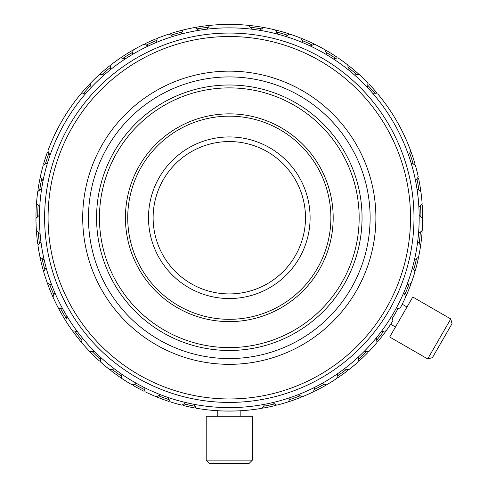 <?xml version="1.0" encoding="UTF-8"?>
<svg xmlns="http://www.w3.org/2000/svg" width="488" height="488" viewBox="0 0 488 488"><rect width="100%" height="100%" fill="white"/><g stroke="black" fill="none" stroke-linecap="round" stroke-linejoin="round"><path stroke-width="0.73" d="M36.667 217.739L35.966 218.398A193.339 193.339 0 0 0 36.386 230.574L40.089 233.563A189.875 189.875 0 0 1 39.443 215.153L36.667 217.739L35.966 217.087A193.339 193.339 0 0 1 36.386 204.911L37.137 204.301L36.386 204.911A193.339 193.339 0 0 0 35.966 217.087L36.667 217.739L35.966 218.398A193.339 193.339 0 0 0 36.386 230.574L40.089 233.563A189.875 189.875 0 0 1 41.651 188.752L37.753 191.485A193.339 193.339 0 0 0 36.484 203.6L39.723 207.077A189.875 189.875 0 0 1 47.513 162.919L43.273 165.078A193.339 193.339 0 0 0 40.327 176.9L43.054 180.798A189.875 189.875 0 0 1 85.528 93.72L80.776 93.971A193.339 193.339 0 0 0 47.848 150.999L50.008 155.239A189.875 189.875 0 0 1 104.188 74.914L99.448 74.499A193.339 193.339 0 0 0 90.683 82.966L90.933 87.712A189.875 189.875 0 0 1 125.282 58.889L120.646 57.822A193.339 193.339 0 0 0 110.788 64.983L110.373 69.723A189.875 189.875 0 0 1 148.401 45.963L143.96 44.255A193.339 193.339 0 0 0 133.206 49.977L132.132 54.613A189.875 189.875 0 0 1 173.094 36.374L168.933 34.069A193.339 193.339 0 0 0 157.484 38.235L155.782 42.676A189.875 189.875 0 0 1 198.884 30.317L195.084 27.45A193.339 193.339 0 0 0 183.171 29.988L180.859 34.148A189.875 189.875 0 0 1 251.723 29.189L248.862 25.394A193.339 193.339 0 0 1 262.227 27.224L262.751 28.03L262.227 27.224A193.339 193.339 0 0 0 209.749 25.394L206.881 29.189A189.875 189.875 0 0 1 277.745 34.148L275.439 29.988A193.339 193.339 0 0 0 263.526 27.45L259.726 30.317A189.875 189.875 0 0 1 302.828 42.676L301.12 38.235A193.339 193.339 0 0 0 289.671 34.069L285.51 36.374A189.875 189.875 0 0 1 326.472 54.613L325.405 49.977A193.339 193.339 0 0 0 314.65 44.255L310.209 45.963A189.875 189.875 0 0 1 348.231 69.723L347.816 64.983A193.339 193.339 0 0 0 337.964 57.822L333.328 58.889A189.875 189.875 0 0 1 367.678 87.712L367.921 82.966A193.339 193.339 0 0 0 359.162 74.499L354.422 74.914A189.875 189.875 0 0 1 408.596 155.239L410.756 150.999A193.339 193.339 0 0 0 377.834 93.971L373.082 93.72A189.875 189.875 0 0 1 415.55 180.798L418.283 176.9A193.339 193.339 0 0 0 415.337 165.078L411.097 162.919A189.875 189.875 0 0 1 418.881 207.077L422.126 203.6A193.339 193.339 0 0 0 420.851 191.485L416.953 188.752A189.875 189.875 0 0 1 418.521 233.563L422.218 230.574A193.339 193.339 0 0 0 422.645 218.398L419.161 215.153A189.875 189.875 0 0 1 414.477 259.744L418.551 257.298A193.339 193.339 0 0 0 420.668 245.299L417.673 241.603A189.875 189.875 0 0 1 406.827 285.108L411.207 283.247A193.339 193.339 0 0 0 414.971 271.663L412.525 267.583A189.875 189.875 0 0 1 395.725 309.16L400.319 307.928A193.339 193.339 0 0 0 405.662 296.978L403.802 292.599A189.875 189.875 0 0 1 381.384 331.431L386.106 330.852A193.339 193.339 0 0 1 377.834 341.515L376.87 341.563L377.834 341.515A193.339 193.339 0 0 0 392.919 320.75L391.687 316.157A189.875 189.875 0 0 1 364.079 351.488L368.837 351.574A193.339 193.339 0 0 0 376.986 342.521L376.407 337.8A189.875 189.875 0 0 1 344.156 368.946L348.853 369.69A193.339 193.339 0 0 0 358.186 361.858L358.265 357.1A189.875 189.875 0 0 1 321.995 383.458L326.539 384.849A193.339 193.339 0 0 0 336.873 378.395L337.617 373.692A189.875 189.875 0 0 1 298.028 394.743L302.34 396.756A193.339 193.339 0 0 0 313.467 391.803L314.858 387.252A189.875 189.875 0 0 1 272.725 402.588L276.714 405.18A193.339 193.339 0 0 0 288.426 401.819L290.433 397.506A189.875 189.875 0 0 1 193.785 404.265L196.377 408.255A193.339 193.339 0 0 0 262.227 408.255L264.819 404.265A189.875 189.875 0 0 1 168.171 397.506L170.184 401.819A193.339 193.339 0 0 0 181.896 405.18L185.885 402.588A189.875 189.875 0 0 1 143.746 387.252L145.137 391.803A193.339 193.339 0 0 0 156.27 396.756L160.583 394.743A189.875 189.875 0 0 1 120.987 373.692L121.732 378.395A193.339 193.339 0 0 0 132.065 384.849L136.616 383.458A189.875 189.875 0 0 1 100.339 357.1L100.424 361.858A193.339 193.339 0 0 0 109.757 369.69L114.454 368.946A189.875 189.875 0 0 1 82.198 337.8L81.618 342.521A193.339 193.339 0 0 0 89.774 351.574L94.526 351.488A189.875 189.875 0 0 1 66.923 316.157L65.691 320.75A193.339 193.339 0 0 1 47.848 284.486L48.288 283.626L47.848 284.486A193.339 193.339 0 0 0 52.948 296.978L54.808 292.599A189.875 189.875 0 0 1 46.085 267.583L43.633 271.663A193.339 193.339 0 0 0 47.397 283.247L51.777 285.108A189.875 189.875 0 0 1 40.931 241.603L37.936 245.299A193.339 193.339 0 0 0 40.053 257.298L44.133 259.744A189.875 189.875 0 0 1 40.089 233.563A189.875 189.875 0 0 0 40.931 241.603L37.936 245.299A193.339 193.339 0 0 0 40.053 257.298L44.133 259.744A189.875 189.875 0 0 0 46.085 267.583L43.633 271.663A193.339 193.339 0 0 0 47.397 283.247L51.777 285.108A189.875 189.875 0 0 0 54.808 292.599L52.948 296.978A193.339 193.339 0 0 0 58.285 307.928L62.885 309.16A189.875 189.875 0 0 1 54.808 292.599A189.875 189.875 0 0 0 66.923 316.157L65.691 320.75A193.339 193.339 0 0 1 58.285 307.928L62.885 309.16A189.875 189.875 0 0 0 77.226 331.431L72.505 330.852A193.339 193.339 0 0 1 65.691 320.75A193.339 193.339 0 0 0 72.505 330.852L77.226 331.431A189.875 189.875 0 0 0 82.198 337.8L81.618 342.521A193.339 193.339 0 0 0 89.774 351.574L94.526 351.488A189.875 189.875 0 0 0 100.339 357.1L100.424 361.858A193.339 193.339 0 0 0 109.757 369.69L114.454 368.946A189.875 189.875 0 0 0 120.987 373.692L121.732 378.395A193.339 193.339 0 0 0 132.065 384.849L136.616 383.458A189.875 189.875 0 0 0 143.746 387.252L145.137 391.803A193.339 193.339 0 0 0 156.27 396.756L160.583 394.743A189.875 189.875 0 0 0 168.171 397.506L170.184 401.819A193.339 193.339 0 0 0 181.896 405.18L185.885 402.588A189.875 189.875 0 0 0 193.785 404.265L196.377 408.255A193.339 193.339 0 0 0 262.227 408.255L264.819 404.265A189.875 189.875 0 0 0 272.725 402.588L276.714 405.18A193.339 193.339 0 0 0 288.426 401.819L290.433 397.506A189.875 189.875 0 0 0 298.028 394.743L302.34 396.756A193.339 193.339 0 0 0 313.467 391.803L314.858 387.252A189.875 189.875 0 0 0 321.995 383.458L326.539 384.849A193.339 193.339 0 0 0 336.873 378.395L337.617 373.692A189.875 189.875 0 0 0 344.156 368.946L348.853 369.69A193.339 193.339 0 0 0 358.186 361.858L358.265 357.1A189.875 189.875 0 0 0 364.079 351.488L368.837 351.574A193.339 193.339 0 0 0 376.986 342.521L376.407 337.8A189.875 189.875 0 0 0 381.384 331.431L386.106 330.852A193.339 193.339 0 0 0 392.919 320.75L391.687 316.157A189.875 189.875 0 0 0 395.725 309.16L400.319 307.928A193.339 193.339 0 0 0 405.662 296.978L403.802 292.599A189.875 189.875 0 0 0 406.827 285.108L411.207 283.247A193.339 193.339 0 0 0 414.971 271.663L412.525 267.583A189.875 189.875 0 0 0 414.477 259.744L418.551 257.298A193.339 193.339 0 0 0 420.668 245.299L417.673 241.603A189.875 189.875 0 0 0 418.521 233.563L422.218 230.574A193.339 193.339 0 0 0 422.645 218.398L419.161 215.153A189.875 189.875 0 0 0 418.881 207.077L422.126 203.6A193.339 193.339 0 0 0 420.851 191.485L416.953 188.752A189.875 189.875 0 0 0 415.55 180.798L418.283 176.9A193.339 193.339 0 0 0 415.337 165.078L411.097 162.919A189.875 189.875 0 0 0 408.596 155.239L410.756 150.999A193.339 193.339 0 0 0 377.834 93.971L373.082 93.72A189.875 189.875 0 0 0 367.678 87.712L367.921 82.966A193.339 193.339 0 0 0 359.162 74.499L354.422 74.914A189.875 189.875 0 0 0 348.231 69.723L347.816 64.983A193.339 193.339 0 0 0 337.964 57.822L333.328 58.889A189.875 189.875 0 0 0 326.472 54.613L325.405 49.977A193.339 193.339 0 0 0 314.65 44.255L310.209 45.963A189.875 189.875 0 0 0 302.828 42.676L301.12 38.235A193.339 193.339 0 0 0 289.671 34.069L285.51 36.374A189.875 189.875 0 0 0 277.745 34.148L275.439 29.988A193.339 193.339 0 0 0 263.526 27.45L259.726 30.317A189.875 189.875 0 0 0 251.723 29.189L248.862 25.394A193.339 193.339 0 0 0 209.749 25.394L206.881 29.189A189.875 189.875 0 0 0 198.884 30.317L195.084 27.45A193.339 193.339 0 0 0 183.171 29.988L180.859 34.148A189.875 189.875 0 0 0 173.094 36.374L168.933 34.069A193.339 193.339 0 0 0 157.484 38.235L155.782 42.676A189.875 189.875 0 0 0 148.401 45.963L143.96 44.255A193.339 193.339 0 0 0 133.206 49.977L132.132 54.613A189.875 189.875 0 0 0 125.282 58.889L120.646 57.822A193.339 193.339 0 0 0 110.788 64.983L110.373 69.723A189.875 189.875 0 0 0 104.188 74.914L99.448 74.499A193.339 193.339 0 0 0 90.683 82.966L90.933 87.712A189.875 189.875 0 0 0 85.528 93.72L80.776 93.971A193.339 193.339 0 0 0 47.848 150.999L50.008 155.239A189.875 189.875 0 0 0 47.513 162.919L43.273 165.078A193.339 193.339 0 0 0 40.327 176.9L43.054 180.798A189.875 189.875 0 0 0 41.651 188.752L37.753 191.485A193.339 193.339 0 0 0 36.484 203.6L39.723 207.077A189.875 189.875 0 0 0 39.443 215.153L36.667 217.739M392.303 318.463L395.451 313.18L392.303 318.463A191.607 191.607 0 0 0 398.031 308.538L396.171 311.917L398.031 308.538A191.607 191.607 0 0 1 392.303 318.463M420.375 232.062A191.607 191.607 0 0 1 419.18 243.457A191.607 191.607 0 0 0 420.375 232.062M416.526 258.518A191.607 191.607 0 0 1 413.751 269.632A191.607 191.607 0 0 0 416.526 258.518M409.029 284.175A191.607 191.607 0 0 1 404.735 294.801A191.607 191.607 0 0 0 409.029 284.175M383.751 331.139A191.607 191.607 0 0 1 376.699 340.166A191.607 191.607 0 0 0 383.751 331.139M366.47 351.531A191.607 191.607 0 0 1 358.229 359.491A191.607 191.607 0 0 0 366.47 351.531M346.51 369.318A191.607 191.607 0 0 1 337.245 376.053A191.607 191.607 0 0 0 346.51 369.318M324.276 384.154A191.607 191.607 0 0 1 314.162 389.534A191.607 191.607 0 0 0 324.276 384.154M300.193 395.756A191.607 191.607 0 0 1 289.427 399.672A191.607 191.607 0 0 0 300.193 395.756M274.726 403.887A191.607 191.607 0 0 1 263.52 406.272A191.607 191.607 0 0 0 274.726 403.887M195.09 406.272A191.607 191.607 0 0 1 183.878 403.887A191.607 191.607 0 0 0 195.09 406.272M169.184 399.672A191.607 191.607 0 0 1 158.417 395.756A191.607 191.607 0 0 0 169.184 399.672M144.448 389.534A191.607 191.607 0 0 1 134.328 384.154A191.607 191.607 0 0 0 144.448 389.534M121.366 376.053A191.607 191.607 0 0 1 112.094 369.318A191.607 191.607 0 0 0 121.366 376.053M100.382 359.491A191.607 191.607 0 0 1 92.141 351.531A191.607 191.607 0 0 0 100.382 359.491M81.911 340.166A191.607 191.607 0 0 1 74.853 331.139A191.607 191.607 0 0 0 81.911 340.166M66.301 318.463A191.607 191.607 0 0 1 60.573 308.538A191.607 191.607 0 0 0 66.301 318.463M53.875 294.801A191.607 191.607 0 0 1 49.581 284.175A191.607 191.607 0 0 0 53.875 294.801M44.853 269.632A191.607 191.607 0 0 1 42.084 258.518A191.607 191.607 0 0 0 44.853 269.632M39.43 243.457A191.607 191.607 0 0 1 38.229 232.062A191.607 191.607 0 0 0 39.43 243.457M413.989 217.739A184.684 184.684 0 0 1 229.305 402.423A184.684 184.684 0 0 1 44.622 217.739A184.684 184.684 0 0 1 229.305 33.056A184.684 184.684 0 0 1 413.989 217.739A184.684 184.684 0 0 1 229.305 402.423A184.684 184.684 0 0 1 44.622 217.739A184.684 184.684 0 0 1 229.305 33.056A184.684 184.684 0 0 1 413.989 217.739M410.524 217.739A181.219 181.219 0 0 1 229.305 398.958A181.219 181.219 0 0 1 48.08 217.739A181.219 181.219 0 0 1 229.305 36.521A181.219 181.219 0 0 1 410.524 217.739A181.219 181.219 0 0 1 229.305 398.958A181.219 181.219 0 0 1 48.08 217.739A181.219 181.219 0 0 1 229.305 36.521A181.219 181.219 0 0 1 410.524 217.739M375.894 217.739A146.595 146.595 0 0 1 229.305 364.335A146.595 146.595 0 0 1 82.71 217.739A146.595 146.595 0 0 1 229.305 71.15A146.595 146.595 0 0 1 375.894 217.739A146.595 146.595 0 0 1 229.305 364.335A146.595 146.595 0 0 1 82.71 217.739A146.595 146.595 0 0 1 229.305 71.15A146.595 146.595 0 0 1 375.894 217.739M370.124 217.739A140.819 140.819 0 0 1 229.305 358.564A140.819 140.819 0 0 1 88.481 217.739A140.819 140.819 0 0 1 229.305 76.921A140.819 140.819 0 0 1 370.124 217.739A140.819 140.819 0 0 1 229.305 358.564A140.819 140.819 0 0 1 88.481 217.739A140.819 140.819 0 0 1 229.305 76.921A140.819 140.819 0 0 1 370.124 217.739M362.047 217.739A132.742 132.742 0 0 1 229.305 350.482A132.742 132.742 0 0 1 96.563 217.739A132.742 132.742 0 0 1 229.305 84.997A132.742 132.742 0 0 1 362.047 217.739A132.742 132.742 0 0 1 229.305 350.482A132.742 132.742 0 0 1 96.563 217.739A132.742 132.742 0 0 1 229.305 84.997A132.742 132.742 0 0 1 362.047 217.739M359.162 217.739A129.857 129.857 0 0 1 229.305 347.596A129.857 129.857 0 0 1 99.448 217.739A129.857 129.857 0 0 1 229.305 87.883A129.857 129.857 0 0 1 359.162 217.739A129.857 129.857 0 0 1 229.305 347.596A129.857 129.857 0 0 1 99.448 217.739A129.857 129.857 0 0 1 229.305 87.883A129.857 129.857 0 0 1 359.162 217.739M333.188 217.739A103.883 103.883 0 0 1 229.305 321.623A103.883 103.883 0 0 1 125.422 217.739A103.883 103.883 0 0 1 229.305 113.856A103.883 103.883 0 0 1 333.188 217.739A103.883 103.883 0 0 1 229.305 321.623A103.883 103.883 0 0 1 125.422 217.739A103.883 103.883 0 0 1 229.305 113.856A103.883 103.883 0 0 1 333.188 217.739M330.882 217.739A101.577 101.577 0 0 1 229.305 319.317A101.577 101.577 0 0 1 127.728 217.739A101.577 101.577 0 0 1 229.305 116.162A101.577 101.577 0 0 1 330.882 217.739A101.577 101.577 0 0 1 229.305 319.317A101.577 101.577 0 0 1 127.728 217.739A101.577 101.577 0 0 1 229.305 116.162A101.577 101.577 0 0 1 330.882 217.739M305.488 217.739A76.183 76.183 0 0 1 229.305 293.922A76.183 76.183 0 0 1 153.122 217.739A76.183 76.183 0 0 1 229.305 141.557A76.183 76.183 0 0 1 305.488 217.739A76.183 76.183 0 0 1 229.305 293.922A76.183 76.183 0 0 1 153.122 217.739A76.183 76.183 0 0 1 229.305 141.557A76.183 76.183 0 0 1 305.488 217.739M310.1 217.739A80.801 80.801 0 0 1 229.305 298.54A80.801 80.801 0 0 1 148.504 217.739A80.801 80.801 0 0 1 229.305 136.939A80.801 80.801 0 0 1 310.1 217.739A80.801 80.801 0 0 1 229.305 298.54A80.801 80.801 0 0 1 148.504 217.739A80.801 80.801 0 0 1 229.305 136.939A80.801 80.801 0 0 1 310.1 217.739M209.681 463.6L206.217 460.135L252.387 460.135L248.929 463.6L209.681 463.6L206.217 460.135L206.217 416.276L252.387 416.276L252.387 460.135L248.929 463.6L209.681 463.6M217.764 416.276L217.764 410.737C217.044 411.11 241.554 411.11 240.846 410.737L240.846 416.276L240.846 410.737C241.554 411.11 217.044 411.11 217.764 410.737L221.308 410.914L217.764 410.737L217.764 416.276M395.469 327.003L390.668 324.233L395.469 327.003M402.216 304.244L407.01 307.013L402.216 304.244M427.683 358.93L389.699 337.001L412.781 297.015L450.766 318.945L452.034 323.678L432.411 357.661L427.683 358.93L450.766 318.945L452.034 323.678L432.411 357.661L427.683 358.93L389.699 337.001L412.781 297.015L450.766 318.945L427.683 358.93M240.444 410.762L239.974 410.786L240.444 410.762M237.388 410.914L236.863 410.933L237.388 410.914M234.35 411.012L229.293 411.079L234.35 411.012M224.889 411.03L221.393 410.92L224.889 411.03M37.698 216.782A191.607 191.607 0 0 1 38.095 205.332A191.607 191.607 0 0 0 37.698 216.782M39.693 190.125A191.607 191.607 0 0 1 41.687 178.84A191.607 191.607 0 0 0 39.693 190.125M45.384 164.005A191.607 191.607 0 0 1 48.922 153.11A191.607 191.607 0 0 0 45.384 164.005M83.143 93.842A191.607 191.607 0 0 1 90.805 85.327A191.607 191.607 0 0 0 83.143 93.842M101.809 74.707A191.607 191.607 0 0 1 110.581 67.344A191.607 191.607 0 0 0 101.809 74.707M122.952 58.353A191.607 191.607 0 0 1 132.669 52.283A191.607 191.607 0 0 0 122.952 58.353M146.168 45.103A191.607 191.607 0 0 1 156.636 40.443A191.607 191.607 0 0 0 146.168 45.103M171.007 35.215A191.607 191.607 0 0 1 182.018 32.055A191.607 191.607 0 0 0 171.007 35.215M196.975 28.877A191.607 191.607 0 0 1 208.321 27.285A191.607 191.607 0 0 0 196.975 28.877M250.283 27.285A191.607 191.607 0 0 1 261.629 28.877A191.607 191.607 0 0 0 250.283 27.285M276.586 32.055A191.607 191.607 0 0 1 287.603 35.215A191.607 191.607 0 0 0 276.586 32.055M301.968 40.443A191.607 191.607 0 0 1 312.436 45.103A191.607 191.607 0 0 0 301.968 40.443M325.935 52.283A191.607 191.607 0 0 1 335.652 58.353A191.607 191.607 0 0 0 325.935 52.283M348.023 67.344A191.607 191.607 0 0 1 356.801 74.707A191.607 191.607 0 0 0 348.023 67.344M367.8 85.327A191.607 191.607 0 0 1 375.467 93.842A191.607 191.607 0 0 0 367.8 85.327M409.682 153.11A191.607 191.607 0 0 1 413.226 164.005A191.607 191.607 0 0 0 409.682 153.11M416.923 178.84A191.607 191.607 0 0 1 418.911 190.125A191.607 191.607 0 0 0 416.923 178.84M420.51 205.332A191.607 191.607 0 0 1 420.912 216.782A191.607 191.607 0 0 0 420.51 205.332M422.645 217.081L421.937 217.739L422.645 217.081A193.339 193.339 0 0 0 422.218 204.905A193.339 193.339 0 0 1 422.645 217.081M421.467 204.301L422.218 204.905L421.467 204.301M195.084 408.029A193.339 193.339 0 0 1 183.171 405.498L182.701 404.656L183.171 405.498A193.339 193.339 0 0 0 195.084 408.029L195.853 407.45L195.084 408.029M275.439 405.498A193.339 193.339 0 0 1 263.526 408.029L262.751 407.45L263.526 408.029A193.339 193.339 0 0 0 275.439 405.498L275.909 404.656L275.439 405.498M301.12 397.244A193.339 193.339 0 0 1 289.671 401.417L288.829 400.947L289.671 401.417A193.339 193.339 0 0 0 301.12 397.244L301.468 396.347L301.12 397.244M325.405 385.508A193.339 193.339 0 0 1 314.65 391.224L313.747 390.882L314.65 391.224A193.339 193.339 0 0 0 325.405 385.508L325.624 384.568L325.405 385.508M347.816 370.496A193.339 193.339 0 0 1 337.964 377.657L337.025 377.444L337.964 377.657A193.339 193.339 0 0 0 347.816 370.496L347.901 369.538L347.816 370.496M367.928 352.519A193.339 193.339 0 0 1 359.162 360.98L358.204 360.894L359.162 360.98A193.339 193.339 0 0 0 367.928 352.519L367.873 351.555L367.928 352.519M410.762 284.48A193.339 193.339 0 0 1 405.662 296.978A193.339 193.339 0 0 0 410.762 284.48L410.323 283.626L410.762 284.48M418.283 258.579A193.339 193.339 0 0 1 415.337 270.401L414.477 270.84L415.337 270.401A193.339 193.339 0 0 0 418.283 258.579L417.728 257.792L418.283 258.579M422.126 231.879A193.339 193.339 0 0 1 420.851 244L420.064 244.549L420.851 244A193.339 193.339 0 0 0 422.126 231.879L421.467 231.178L422.126 231.879M418.551 178.187A193.339 193.339 0 0 1 420.668 190.18L420.064 190.93L420.668 190.18A193.339 193.339 0 0 0 418.551 178.187L417.728 177.687L418.551 178.187M411.207 152.232A193.339 193.339 0 0 1 414.971 163.816L414.477 164.645L414.971 163.816A193.339 193.339 0 0 0 411.207 152.232L410.323 151.853L411.207 152.232M368.837 83.906A193.339 193.339 0 0 1 376.986 92.964L376.87 93.916L376.986 92.964A193.339 193.339 0 0 0 368.837 83.906L367.873 83.924L368.837 83.906M348.853 65.788A193.339 193.339 0 0 1 358.186 73.621L358.204 74.585L358.186 73.621A193.339 193.339 0 0 0 348.853 65.788L347.901 65.941L348.853 65.788M326.539 50.63A193.339 193.339 0 0 1 336.873 57.09L337.025 58.041L336.873 57.09A193.339 193.339 0 0 0 326.539 50.63L325.618 50.911L326.539 50.63M302.34 38.723A193.339 193.339 0 0 1 313.467 43.682L313.747 44.603L313.467 43.682A193.339 193.339 0 0 0 302.34 38.723L301.468 39.132L302.34 38.723M276.714 30.305A193.339 193.339 0 0 1 288.426 33.66L288.829 34.532L288.426 33.66A193.339 193.339 0 0 0 276.714 30.305L275.903 30.829L276.714 30.305M196.377 27.224A193.339 193.339 0 0 1 209.749 25.394A193.339 193.339 0 0 0 196.377 27.224L195.853 28.03L196.377 27.224M170.184 33.66A193.339 193.339 0 0 1 181.896 30.305L182.701 30.829L181.896 30.305A193.339 193.339 0 0 0 170.184 33.66L169.775 34.532L170.184 33.66M145.137 43.682A193.339 193.339 0 0 1 156.27 38.723L157.142 39.132L156.27 38.723A193.339 193.339 0 0 0 145.137 43.682L144.857 44.603L145.137 43.682M121.732 57.09A193.339 193.339 0 0 1 132.065 50.63L132.986 50.917L132.065 50.63A193.339 193.339 0 0 0 121.732 57.09L121.585 58.041L121.732 57.09M100.424 73.621A193.339 193.339 0 0 1 109.757 65.788L110.703 65.941L109.757 65.788A193.339 193.339 0 0 0 100.424 73.621L100.406 74.585L100.424 73.621M81.618 92.964A193.339 193.339 0 0 1 89.774 83.906L90.731 83.924L89.774 83.906A193.339 193.339 0 0 0 81.618 92.964L81.734 93.916L81.618 92.964M43.633 163.822A193.339 193.339 0 0 1 47.397 152.232L48.288 151.853L47.397 152.232A193.339 193.339 0 0 0 43.633 163.822L44.127 164.645L43.633 163.822M37.936 190.186A193.339 193.339 0 0 1 40.053 178.187L40.876 177.687L40.053 178.187A193.339 193.339 0 0 0 37.936 190.186L38.54 190.93L37.936 190.186M37.753 244A193.339 193.339 0 0 1 36.484 231.879L37.137 231.178L36.484 231.879A193.339 193.339 0 0 0 37.753 244L38.546 244.549L37.753 244M43.273 270.401A193.339 193.339 0 0 1 40.327 258.579L40.876 257.792L40.327 258.579A193.339 193.339 0 0 0 43.273 270.401L44.133 270.84L43.273 270.401M80.776 341.515A193.339 193.339 0 0 1 72.505 330.852A193.339 193.339 0 0 0 80.776 341.515L81.734 341.563L80.776 341.515M99.448 360.98A193.339 193.339 0 0 1 90.683 352.519L90.731 351.555L90.683 352.519A193.339 193.339 0 0 0 99.448 360.98L100.406 360.894L99.448 360.98M120.646 377.657A193.339 193.339 0 0 1 110.788 370.496L110.703 369.538L110.788 370.496A193.339 193.339 0 0 0 120.646 377.657L121.585 377.444L120.646 377.657M143.96 391.224A193.339 193.339 0 0 1 133.206 385.508L132.986 384.568L133.206 385.508A193.339 193.339 0 0 0 143.96 391.224L144.857 390.882L143.96 391.224M168.933 401.417A193.339 193.339 0 0 1 157.484 397.25L157.142 396.347L157.484 397.25A193.339 193.339 0 0 0 168.933 401.417L169.775 400.947L168.933 401.417M206.217 460.135L252.387 460.135L252.387 416.276L206.217 416.276L206.217 460.135"/></g></svg>
